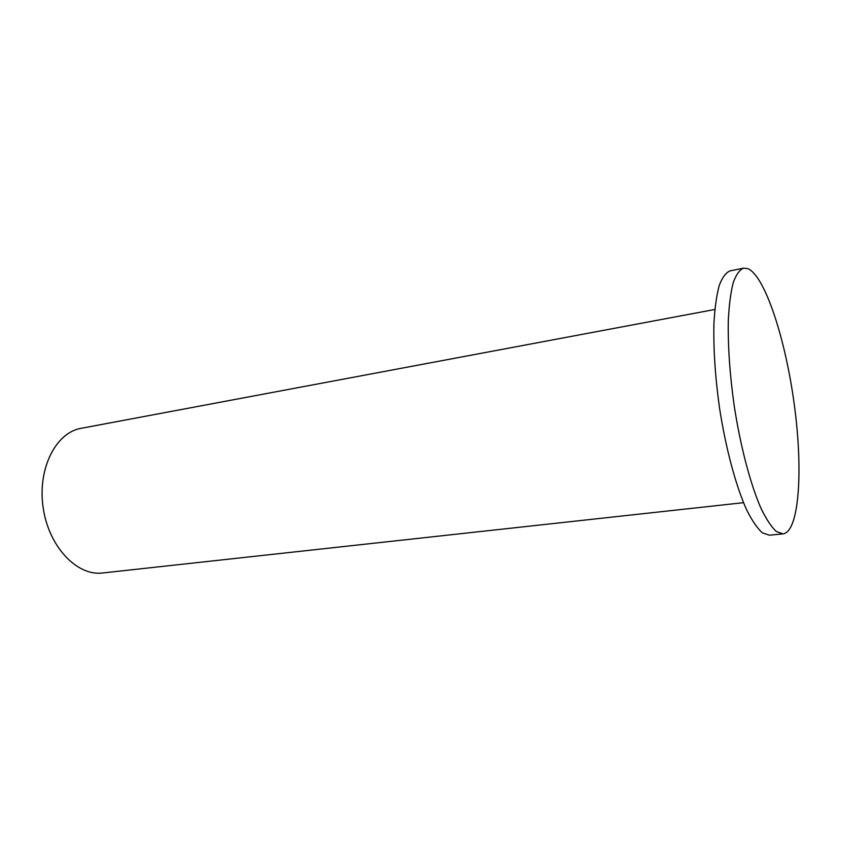 <?xml version="1.0" encoding="UTF-8"?>
<svg xmlns="http://www.w3.org/2000/svg" width="841" height="841" viewBox="0 0 841 841"><rect width="100%" height="100%" fill="white"/><g stroke="black" fill="none" stroke-linecap="round" stroke-linejoin="round"><path stroke-width="1.26" d="M743.507 502.676L102.56 572.984C77.099 576.316 48.81 546.829 43.185 507.869C37.256 468.952 55.769 432.516 81.093 428.321L714.839 309.477M743.591 268.153L730.093 270.876C725.909 272.6 722.303 277.446 719.255 285.414C716.627 295.17 714.861 307.659 713.956 322.891C713.294 348.037 715.123 376.253 719.454 407.517C725.72 448.295 735.928 486.203 746.724 510.024C752.117 520.737 757.331 528.348 762.367 532.837L769.315 535.191L783.024 533.877C799.276 531.712 803.197 470.466 794.388 405.309C785.778 340.163 765.31 276.384 747.996 268.678L743.591 268.153C739.565 269.845 736.106 274.692 733.215 282.671C730.734 292.447 729.105 304.978 728.306 320.274C727.822 345.535 729.757 373.898 734.13 405.341C740.416 446.361 750.498 484.511 761.063 508.49C766.34 519.286 771.418 526.95 776.306 531.491L783.024 533.877"/></g></svg>
